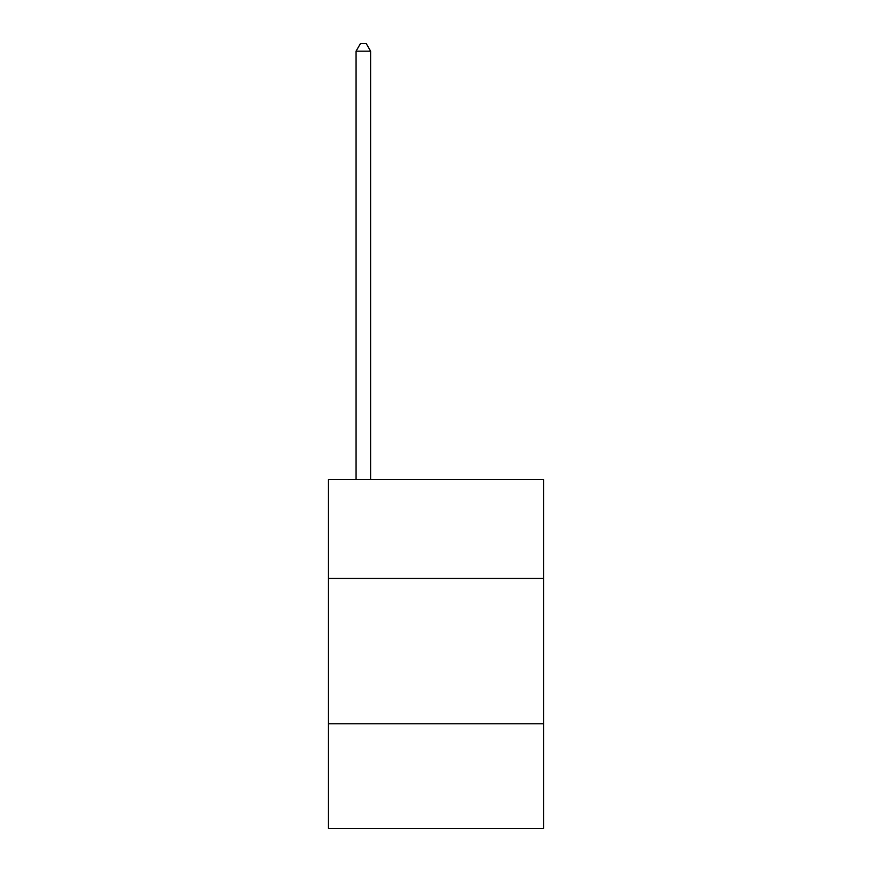 <?xml version="1.0" encoding="UTF-8"?>
<svg xmlns="http://www.w3.org/2000/svg" width="872" height="872" viewBox="0 0 872 872"><rect width="100%" height="100%" fill="white"/><g stroke="black" fill="none" stroke-linecap="round" stroke-linejoin="round"><path stroke-width="1.31" d="M543.55 578.43L543.55 479.6L328.45 479.6L328.45 578.43L543.55 578.43L543.55 828.4L328.45 828.4L328.45 578.43M543.55 723.76L328.45 723.76M370.6 479.6L370.6 51.154L356.07 51.154L356.07 479.6M356.07 51.154L360.43 43.6L366.24 43.6L370.6 51.154"/></g></svg>

